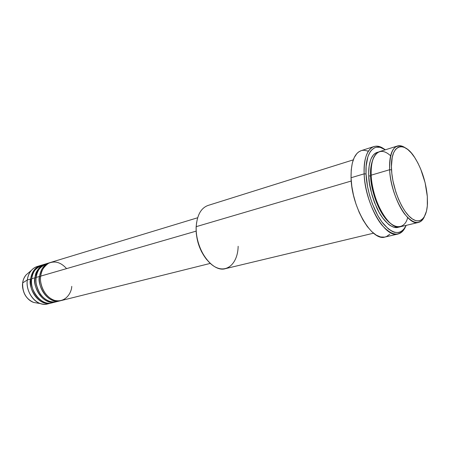 <?xml version="1.0" encoding="UTF-8"?>
<svg xmlns="http://www.w3.org/2000/svg" width="450" height="450" viewBox="0 0 450 450"><rect width="100%" height="100%" fill="white"/><g stroke="black" fill="none" stroke-linecap="round" stroke-linejoin="round"><path stroke-width="0.67" d="M37.001 303.019L33.699 302.456C24.199 299.109 21.606 287.28 22.691 282.881L22.691 282.881C22.309 292.478 25.976 299.002 33.699 302.456L37.001 303.019M66.583 268.622C60.874 262.26 54.816 260.505 48.403 263.363C43.419 267.131 40.849 271.378 40.697 276.109C38.672 289.513 50.867 303.767 61.189 300.566L210.268 263.407M47.869 263.396C40.151 266.389 36.253 271.063 36.18 277.419L39.561 276.441L40.646 276.553L39.561 276.441L36.18 277.419C34.133 290.745 46.299 304.903 56.627 301.702L60.041 300.853C49.719 304.054 37.53 289.822 39.561 276.441C40.669 269.257 43.988 264.701 49.517 262.761L50.091 262.603M56.053 301.832C41.929 306.067 32.079 284.259 35.055 277.74L36.129 277.858L35.055 277.74C35.139 271.884 38.649 267.294 45.591 263.97L41.698 265.134C36.169 267.069 32.839 271.597 31.714 278.707C29.649 291.966 41.782 306.022 52.116 302.827L55.491 301.984C45.163 305.184 33.008 291.049 35.055 277.74L31.714 278.707L35.055 277.74C36.174 270.602 39.499 266.062 45.028 264.122M43.402 264.752C35.691 267.744 31.798 272.396 31.714 278.707C28.367 285.497 39.707 308.177 53.775 302.282M49.297 303.401C46.519 304.515 43.599 304.588 40.545 303.626C32.276 301.179 25.875 289.856 27.304 279.984L30.606 279.028L31.663 279.146L30.606 279.028L27.304 279.984L22.691 282.881L27.304 279.984C25.223 293.169 37.328 307.131 47.655 303.941L50.996 303.109C40.663 306.298 28.536 292.264 30.606 279.028C31.736 271.929 35.066 267.407 40.596 265.472L41.152 265.314M390.583 155.784C375.975 142.363 369.579 162.928 371.166 175.168L389.621 169.734L391.534 169.858C389.801 144.568 403.751 139.314 415.024 158.006C421.886 169.324 425.987 182.149 427.314 196.493L425.104 182.678L420.683 169.037L417.819 162.872L414.652 157.438L411.277 152.933L407.818 149.535L404.392 147.386L401.141 146.599L398.177 147.229L395.634 149.282L393.615 152.713L392.22 157.404L391.433 166.438L391.826 173.436L392.946 180.877L395.899 192.189L398.588 199.356L401.715 205.864L405.152 211.444L408.746 215.865L412.352 218.976L415.811 220.674L419.006 220.916L421.802 219.729L424.114 217.192L426.504 211.123L427.32 205.824L427.314 196.493L427.472 203.074C427.084 218.453 419.687 225.54 410.496 217.541C401.316 209.739 392.462 187.684 391.534 169.858L389.621 169.734C390.437 185.023 396.832 203.788 404.662 214.042C413.263 224.252 419.833 225.163 424.367 216.782C422.916 219.915 420.975 221.788 418.534 222.412C407.998 226.389 390.544 195.486 389.621 169.734L371.166 175.168C371.812 200.548 389.34 230.822 400.213 226.8L418.534 222.412M238.146 246.279C237.898 262.159 228.218 272.588 216.787 267.711C205.357 263.093 195.362 243.416 196.211 226.659L196.11 227.256C195.958 239.766 199.564 250.633 206.927 259.869M373.882 146.582C376.965 145.654 380.306 146.413 383.912 148.871C372.763 140.698 363.026 151.549 364.146 173.846C363.859 158.327 367.104 149.243 373.882 146.582L361.17 150.654C354.257 153.349 350.887 162.377 351.056 177.739L364.146 173.846L366.036 173.97C364.916 152.173 374.451 141.626 385.346 149.794L380.109 147.313L376.318 147.223L374.563 147.791L371.43 150.165L370.086 151.948L367.909 156.667L366.131 166.252L366.036 173.97L367.554 186.727L369.63 195.491L372.454 204.024L377.814 215.567L381.904 221.957L388.373 228.949L392.636 231.638L394.689 232.357L398.543 232.532L400.303 232.003L403.425 229.748L406.232 225.36C400.989 235.389 393.339 234.849 383.282 223.746C374.136 212.507 366.739 191.278 366.036 173.97L364.146 173.846C364.849 191.599 372.42 213.379 381.808 224.955C392.136 236.402 400.022 237.049 405.467 226.89C403.639 230.844 401.164 233.213 398.036 234C385.318 238.68 364.787 203.428 364.146 173.846L351.056 177.739C351.473 207.011 372.054 241.746 385.043 237.032L398.036 234M371.194 175.719L370.631 176.001C370.164 170.038 371.008 164.289 373.157 158.737C371.008 164.289 370.164 170.038 370.631 176.001L368.752 175.877C368.224 167.018 370.007 153.501 378.304 152.117L376.189 152.736L373.444 154.862L371.233 158.383L370.367 160.633L369.152 166.011L368.691 172.389L368.752 175.877L370.631 176.001C370.282 185.737 377.454 214.296 391.179 223.942C377.454 214.296 370.282 185.737 370.631 176.001L371.194 175.719M39.561 276.441C36.591 282.988 46.491 304.942 60.615 300.696L60.041 300.853M196.116 231.143L40.697 276.109L196.116 231.143M353.272 159.862L208.035 205.453C201.004 208.046 197.061 215.117 196.211 226.659L351.242 181.029L196.211 226.659C194.676 248.445 212.271 272.936 225.495 268.639L373.534 233.19M30.606 279.028C27.624 285.514 37.429 307.176 51.553 302.951L50.996 303.109M40.596 265.472L37.305 266.473C31.776 268.408 28.44 272.908 27.304 279.984C27.816 276.148 29.166 272.947 31.365 270.394C33.491 267.998 36.028 266.563 38.987 266.091M28.631 272.728L26.089 274.911C24.255 277.043 23.119 279.697 22.691 282.881C22.871 280.299 24.008 277.644 26.089 274.911L28.631 272.728M389.621 169.734C389.171 156.139 391.77 148.224 397.423 146.002C399.831 145.282 402.463 145.896 405.315 147.842C394.853 142.211 389.621 149.507 389.621 169.734M397.423 146.002L379.451 151.644C373.624 153.917 370.862 161.758 371.166 175.168C371.43 184.106 374.906 202.371 384.711 216.855C394.802 231.497 405.45 228.049 407.644 217.524M398.993 226.98L397.333 227.469L393.936 227.273L390.262 225.602L388.367 224.218L382.686 218.036L379.097 212.406L374.394 202.264L371.919 194.777L369.456 183.263L368.752 175.877C368.657 183.932 371.396 194.737 376.976 208.305C382.944 221.338 392.968 230.079 398.993 226.98M389.784 234.225L386.494 236.554L384.637 237.116L380.604 236.976L376.251 235.125L371.745 231.598L367.279 226.507L363.043 220.033L359.224 212.439L355.984 204.036L353.481 195.199L351.816 186.3L351.056 177.739L351.231 169.881L352.322 163.041L354.257 157.5L356.946 153.444L358.532 152.021L361.192 150.649M362.104 150.412L364.05 150.238L368.162 151.127M206.269 259.082L201.476 251.567L198.028 242.713L196.262 233.347L196.11 227.256L196.605 222.514L196.211 226.659M197.657 217.755L50.648 262.418C45.118 264.358 41.799 268.92 40.697 276.109C39.414 281.706 42.885 296.235 54.405 300.324C65.953 303.249 71.696 292.101 71.758 286.363M49.517 262.761L46.148 263.784C40.618 265.719 37.294 270.264 36.18 277.419C35.207 281.886 36.641 287.522 40.483 294.328C45.962 301.213 52.082 303.407 58.854 300.909M40.545 303.626L33.699 302.456C25.909 298.997 22.224 292.489 22.641 282.932C23.074 279.743 24.221 277.071 26.089 274.911L31.365 270.394"/></g></svg>
